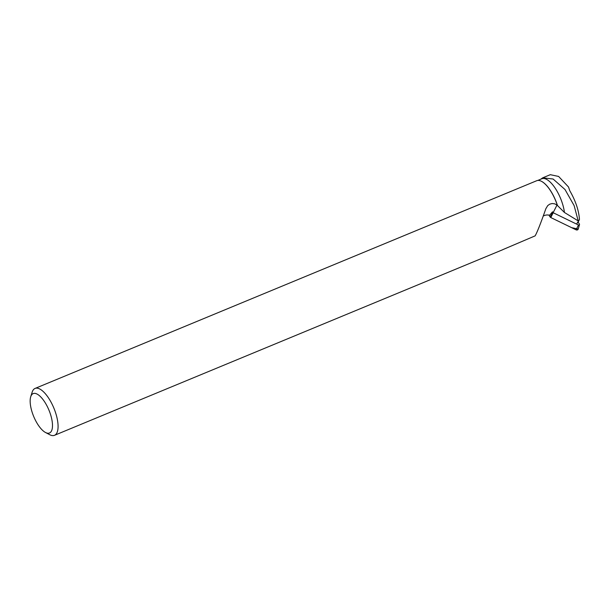 <?xml version="1.0" encoding="UTF-8"?>
<svg xmlns="http://www.w3.org/2000/svg" width="610" height="610" viewBox="0 0 610 610"><rect width="100%" height="100%" fill="white"/><g stroke="black" fill="none" stroke-linecap="round" stroke-linejoin="round"><path stroke-width="0.91" d="M502.861 249.612L535.145 235.856C537.257 232.09 540.826 223.039 545.851 208.712L547.711 205.616L549.732 204.167L552.141 203.534L554.703 203.831L556.999 205.044L553.369 212.242A8.532 7.495 26.7 0 0 552.477 211.861L552.851 212.44A0.762 0.671 26.7 0 0 553.194 212.737L578.486 225.014A0.762 0.671 26.7 0 0 579.409 224.106L578.128 222.093M576.084 229.825L550.784 217.549A1.609 1.418 -153.3 0 1 550.067 216.908L548.909 215.101L550.792 217.549L571.631 227.66L578.219 229.055A1.609 1.418 -153.3 0 1 576.084 229.825L578.486 225.014M576.846 223.634L579.454 219.455L577.838 222.665M537.784 180.438L541.848 178.76A25.223 9.775 67.5 0 1 555.085 188.032A25.223 9.775 67.5 0 1 564.441 212.471L578.196 220.889L574.124 205.6L565.012 189.519L553.11 179.027L542.778 177.8L550.296 174.689L558.615 176.442L568.535 187.018L569.748 190.648C575.604 200.842 578.837 210.442 579.454 219.455M540.628 179.264L542.778 177.8M45.514 432.498L49.768 434.724A25.376 9.836 -112.5 0 0 54.488 435.319A25.376 9.836 -112.5 0 0 53.871 408.105A25.376 9.836 -112.5 0 0 35.075 388.425A25.376 9.836 -112.5 0 0 33.459 389.645A25.376 9.836 -112.5 0 0 32.155 392.177L30.713 396.759A21.312 8.258 -112.5 0 0 33.687 416.462A21.312 8.258 -112.5 0 0 45.514 432.498A21.312 8.258 -112.5 0 0 49.852 412.451A21.312 8.258 -112.5 0 0 31.811 394.632A21.312 8.258 -112.5 0 0 30.713 396.759M556.999 205.044L557.326 205.303A25.376 9.836 67.5 0 0 541.444 181.3A25.376 9.836 67.5 0 0 536.731 180.712L35.075 388.425M541.528 181.345A25.223 9.775 67.5 0 1 541.604 181.383A25.223 9.775 67.5 0 1 557.479 205.532L557.326 205.303M564.441 212.471L557.479 205.532M543.228 216.092A8.532 7.495 -153.3 0 1 549.602 215.246L552.477 211.861M553.194 212.737L550.784 217.549M550.067 216.908L552.851 212.44M579.5 224.655L578.219 229.055M502.777 249.703L54.488 435.319"/></g></svg>

